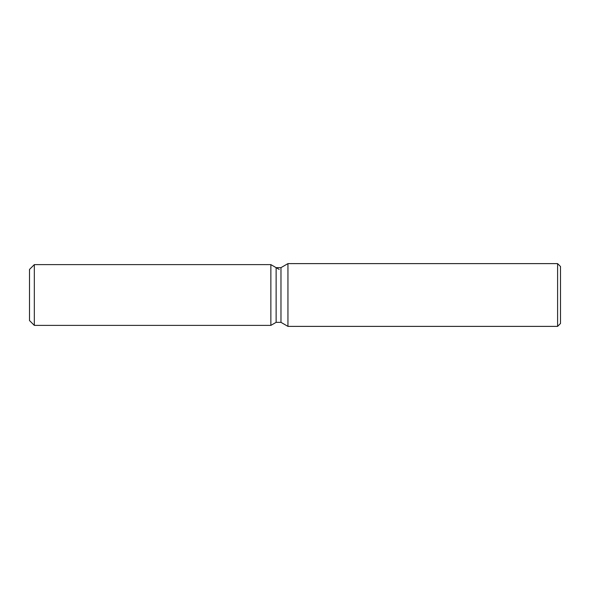 <?xml version="1.0" encoding="UTF-8"?>
<svg xmlns="http://www.w3.org/2000/svg" width="590" height="590" viewBox="0 0 590 590"><rect width="100%" height="100%" fill="white"/><g stroke="black" fill="none" stroke-linecap="round" stroke-linejoin="round"><path stroke-width="0.89" d="M276.127 267.654L276.127 322.346L270.862 325.385L34.331 325.385L29.5 320.562L29.5 269.438L34.331 264.615L270.862 264.615L276.127 267.654L280.973 267.654L287.95 263.619L557.602 263.619L560.5 266.518L560.5 323.482L557.602 326.381L287.95 326.381L280.973 322.346L276.127 322.346L270.862 325.385L270.862 264.615L279.225 269.438M280.973 322.346L280.973 267.654M287.95 326.381L287.95 263.619M557.602 326.381L557.602 263.619M270.862 325.385L270.862 264.615M34.331 325.385L34.331 264.615M29.5 320.562L29.5 269.438"/></g></svg>

